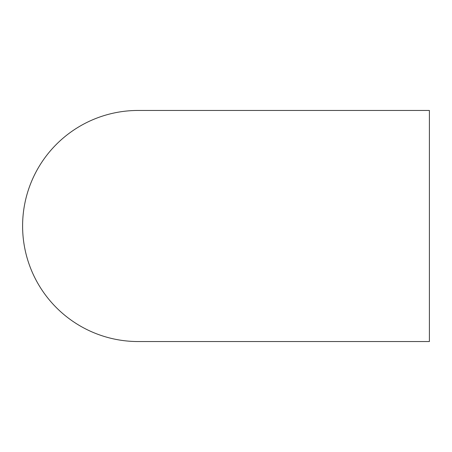 <?xml version="1.0" encoding="UTF-8"?>
<svg xmlns="http://www.w3.org/2000/svg" width="452" height="452" viewBox="0 0 452 452"><rect width="100%" height="100%" fill="white"/><g stroke="black" fill="none" stroke-linecap="round" stroke-linejoin="round"><path stroke-width="0.68" d="M429.4 120.418L429.4 341.542L138.142 341.542A115.542 115.542 0 0 0 138.148 341.542A115.542 115.542 0 0 1 22.6 226A115.542 115.542 0 0 1 138.142 110.457A115.542 115.542 0 0 0 138.142 110.457L429.4 110.457L429.4 331.582"/></g></svg>
